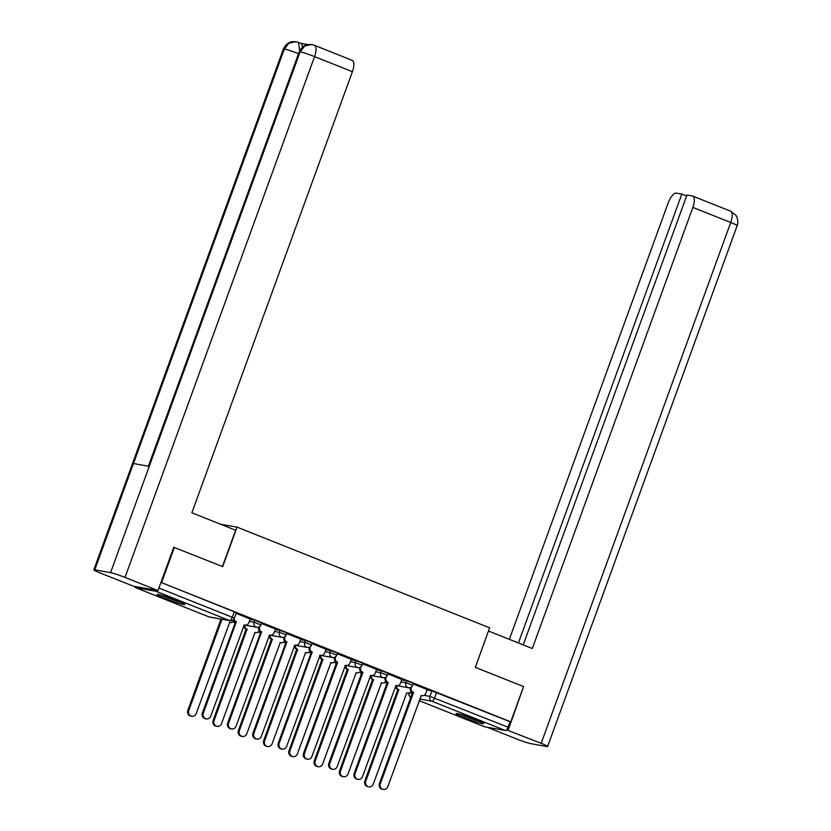 <?xml version="1.0" encoding="UTF-8"?>
<svg xmlns="http://www.w3.org/2000/svg" width="831" height="831" viewBox="0 0 831 831"><rect width="100%" height="100%" fill="white"/><g stroke="black" fill="none" stroke-linecap="round" stroke-linejoin="round"><path stroke-width="1.25" d="M261.651 622.897L254.857 620.31L254.151 622.253L260.944 624.839L261.651 622.897M286.944 632.973L280.151 630.386L279.434 632.339L286.238 634.926L286.944 632.973M312.238 643.059L305.434 640.472L304.728 642.415L311.521 645.001L312.238 643.059M337.521 653.135L330.728 650.548L330.021 652.501L336.815 655.088L337.521 653.135M362.815 663.221L356.021 660.635L355.315 662.587L362.108 665.164L362.815 663.221M388.108 673.297L381.315 670.721L380.598 672.663L387.402 675.25L388.108 673.297M413.402 683.383L406.608 680.797L405.892 682.75L412.685 685.336L413.402 683.383M464.207 717.61A14.74 1.07 -160 0 0 483.725 723.666A14.74 1.07 -160 0 0 475.55 719.636A14.74 1.07 -160 0 0 456.022 713.58A14.74 1.07 -160 0 0 464.207 717.61M165.244 598.445A14.74 1.07 -160 0 0 184.773 604.501A14.74 1.07 -160 0 0 176.588 600.47A14.74 1.07 -160 0 0 157.069 594.414A14.74 1.07 -160 0 0 165.244 598.445M174.375 547.38L161.546 582.635L510.764 721.838L523.592 686.583L475.28 667.324L489.656 627.821L237.064 527.134L222.687 566.638L173.741 547.265M134.851 586.437A3.781 1.454 -68.3 0 0 135.391 587.569A3.781 1.454 -68.3 0 0 135.505 587.6L156.072 591.277A3.781 1.454 -68.3 0 0 157.443 590.467M234.259 611.782L232.264 617.267L234.363 618.306L236.357 612.811L234.259 611.782L161.546 582.635M426.999 690L431.891 690.883L429.897 696.368L508.032 727.198A3.781 1.454 111.7 0 1 505.29 730.48L484.712 726.803A3.781 1.454 111.7 0 1 484.608 726.772A3.781 1.454 111.7 0 1 484.504 726.72M508.032 727.198L510.037 721.703L510.764 721.838M401.861 679.488L387.9 673.879M376.578 669.402L362.607 663.803M351.284 659.326L337.313 653.717M310.441 646.58L310.212 647.193A3.781 3.48 100.1 0 0 312.165 652.034L279.206 743.361A4.352 3.999 100.1 0 0 282.166 749.126A4.352 3.999 100.1 0 0 286.664 746.331L320.112 655.192A3.781 3.48 100.1 0 0 324.641 652.948L326.147 649.271L312.02 643.641M285.147 636.494L284.919 637.117A3.781 3.48 100.1 0 0 286.872 641.947L253.912 733.274A4.352 3.999 100.1 0 0 256.872 739.039A4.352 3.999 100.1 0 0 261.37 736.245L294.818 645.116A3.781 3.48 100.1 0 0 299.347 642.862L300.864 639.184L286.726 633.554M259.854 626.418L259.636 627.031A3.781 3.48 100.1 0 0 261.588 631.861L228.618 723.199A4.352 3.999 100.1 0 0 231.589 728.964A4.352 3.999 100.1 0 0 236.077 726.169L269.524 635.029A3.781 3.48 100.1 0 0 274.064 632.786L275.57 629.109L261.443 623.479M234.124 618.835A3.781 3.48 100.1 0 0 236.295 621.785L203.335 713.112A4.352 3.999 100.1 0 0 206.296 718.877A4.352 3.999 100.1 0 0 210.783 716.083L244.241 624.954A3.781 3.48 100.1 0 0 248.77 622.699L250.276 619.022L236.149 613.392M249.954 619.427L254.857 620.31M275.248 629.514L280.151 630.386M300.542 639.6L305.434 640.472M325.835 649.676L330.728 650.548M351.118 659.762L356.021 660.635M376.412 669.838L381.315 670.721M401.705 679.924L406.608 680.797M220.35 524.143L237.064 527.134M427.155 689.564L413.184 683.965M510.037 721.703L431.891 690.883M411.605 686.905L411.376 687.517A3.781 3.48 100.1 0 0 413.329 692.358L412.384 692.192A3.781 3.48 -79.9 0 1 410.348 687.621M413.578 692.452L380.369 783.685A4.352 3.999 100.1 0 0 383.33 789.45L382.385 789.284A4.352 3.999 -79.9 0 1 379.424 783.519L412.633 692.285M383.33 789.45A4.352 3.999 100.1 0 0 387.828 786.656L421.275 695.526A3.781 3.48 100.1 0 0 425.804 693.272L427.165 689.533M396.647 685.648A3.781 3.48 100.1 0 0 398.787 689.761L365.827 781.088A4.352 3.999 100.1 0 0 368.798 786.853A4.352 3.999 100.1 0 0 373.285 784.059L406.733 692.919A3.781 3.48 100.1 0 0 411.033 691.195M368.798 786.853L367.853 786.687A4.352 3.999 -79.9 0 1 364.882 780.911L397.841 689.585A3.781 3.48 -79.9 0 1 395.701 685.482L408.468 687.756A3.781 3.48 -79.9 0 1 407.844 687.58A3.781 3.48 100.1 0 1 405.892 682.75L400.999 681.867M398.091 689.688L399.036 689.855M386.311 676.818L386.083 677.442A3.781 3.48 100.1 0 0 388.035 682.272L387.09 682.106A3.781 3.48 -79.9 0 1 385.054 677.535M388.285 682.376L355.076 773.599A4.352 3.999 100.1 0 0 358.047 779.364L357.101 779.198A4.352 3.999 -79.9 0 1 354.131 773.432L387.339 682.199M358.047 779.364A4.352 3.999 100.1 0 0 362.534 776.58L395.982 685.44A3.781 3.48 100.1 0 0 400.521 683.186L401.872 679.457M361.018 666.742L360.799 667.355A3.781 3.48 100.1 0 0 362.752 672.196L361.807 672.019A3.781 3.48 -79.9 0 1 359.761 667.459M362.991 672.289L329.782 763.523A4.352 3.999 100.1 0 0 332.753 769.288L331.808 769.122A4.352 3.999 -79.9 0 1 328.837 763.357L362.046 672.123M332.753 769.288A4.352 3.999 100.1 0 0 337.241 766.494L370.688 675.364A3.781 3.48 100.1 0 0 375.228 673.11L376.588 669.37M475.342 667.345L488.483 631.041M488.545 631.051L532.318 648.502L692.867 207.407A11.343 4.352 -68.3 0 0 692.711 196.085A11.343 4.352 -68.3 0 0 692.379 195.991L686.957 195.025L523.229 644.877M547.619 746.487A11.624 0.841 -160 0 0 541.168 743.309L730.729 222.49A11.343 4.352 -68.3 0 0 730.563 211.178L735.612 215.011C735.477 214.398 739.247 219.664 737.18 225.668L547.619 746.487A11.624 0.841 -160 0 1 546.663 746.487L530.884 743.662A11.624 0.841 -160 0 1 516.446 738.894L487.257 727.26M541.168 743.309L506.495 729.857M686.603 196.023L681.794 194.101L676.382 193.135A11.343 4.352 -68.3 0 0 668.155 202.982L509.33 639.34M681.794 194.101L518.43 642.965M508.167 730.158L523.551 686.686M222.428 566.534L235.64 530.24L191.868 512.789L352.406 71.695L314.554 56.601L124.993 577.42L157.983 590.571L173.783 547.172L174.271 547.359M124.993 577.42A11.624 0.841 -160 0 0 110.554 572.642L149.237 466.357L133.459 463.532L94.776 569.827L110.554 572.642M94.776 569.827A11.624 0.841 -160 0 0 93.82 569.827A11.624 0.841 -160 0 0 100.271 572.995L133.261 586.146L157.983 590.571M307.802 44.552L300.604 43.264M314.388 45.29L311.791 44.531L304.8 45.954L300.116 51.823A11.624 0.841 -160 0 1 314.554 56.601A11.343 4.352 -68.3 0 0 314.388 45.29L352.251 60.372A11.343 4.352 111.7 0 1 352.406 71.695M299.659 50.753L298.578 42.464L300.77 43.337A11.343 4.352 111.7 0 1 302.401 47.17M298.526 53.683A11.624 0.841 -160 0 0 284.337 49.008L289.032 43.129L296.023 41.716L298.578 42.464M478.583 720.893A12.756 0.924 20 0 1 461.745 714.764M460.374 714.359A14.646 1.06 -160 0 0 479.892 721.464M179.631 601.727A12.756 0.924 20 0 1 162.793 595.598M161.411 595.193A14.646 1.06 -160 0 0 180.94 602.298M371.353 675.561A3.781 3.48 100.1 0 0 373.503 679.675L340.533 771.002A4.352 3.999 100.1 0 0 343.504 776.767A4.352 3.999 100.1 0 0 347.992 773.973L381.439 682.843A3.781 3.48 100.1 0 0 385.75 681.108M343.504 776.767L342.559 776.601A4.352 3.999 -79.9 0 1 339.588 770.836L372.558 679.509A3.781 3.48 -79.9 0 1 370.408 675.395L383.184 677.681A3.781 3.48 -79.9 0 1 382.561 677.504A3.781 3.48 100.1 0 1 380.598 672.663L375.705 671.791M372.797 679.602L373.742 679.768M346.07 665.486A3.781 3.48 100.1 0 0 348.21 669.589L315.25 760.926A4.352 3.999 100.1 0 0 318.211 766.691A4.352 3.999 100.1 0 0 322.708 763.897L356.156 672.757A3.781 3.48 100.1 0 0 360.457 671.033M318.211 766.691L317.265 766.514A4.352 3.999 -79.9 0 1 314.305 760.749L347.265 669.422A3.781 3.48 -79.9 0 1 345.125 665.319L357.891 667.594A3.781 3.48 -79.9 0 1 357.268 667.418A3.781 3.48 100.1 0 1 355.315 662.587L350.412 661.705M347.503 669.526L348.449 669.693M335.734 656.656L335.506 657.279A3.781 3.48 100.1 0 0 337.459 662.11L336.513 661.943A3.781 3.48 -79.9 0 1 334.467 657.373M337.698 662.203L304.499 753.437A4.352 3.999 100.1 0 0 307.46 759.202L306.514 759.035A4.352 3.999 -79.9 0 1 303.554 753.27L336.752 662.037M307.46 759.202A4.352 3.999 100.1 0 0 311.957 756.407L345.405 665.278A3.781 3.48 100.1 0 0 349.934 663.024L351.295 659.295M312.414 652.127L311.22 651.857A3.781 3.48 -79.9 0 1 309.184 647.297M282.166 749.126L281.221 748.96A4.352 3.999 -79.9 0 1 278.26 743.184L311.469 651.961M287.121 642.041L285.926 641.781A3.781 3.48 -79.9 0 1 283.89 637.211M256.872 739.039L255.927 738.873A4.352 3.999 -79.9 0 1 252.967 733.108L286.176 641.875M320.776 655.399A3.781 3.48 100.1 0 0 322.916 659.513L289.957 750.84A4.352 3.999 100.1 0 0 292.917 756.605A4.352 3.999 100.1 0 0 297.415 753.81L330.863 662.681A3.781 3.48 100.1 0 0 335.163 660.946M292.917 756.605L291.972 756.439A4.352 3.999 -79.9 0 1 289.011 750.673L321.971 659.347A3.781 3.48 -79.9 0 1 319.831 655.233L332.597 657.518A3.781 3.48 -79.9 0 1 331.974 657.342A3.781 3.48 100.1 0 1 330.021 652.501L325.118 651.629M322.22 659.44L323.166 659.606M295.483 645.323A3.781 3.48 100.1 0 0 297.623 649.427L264.663 740.764A4.352 3.999 100.1 0 0 267.624 746.529A4.352 3.999 100.1 0 0 272.121 743.735L305.569 652.595A3.781 3.48 100.1 0 0 309.87 650.86M267.624 746.529L266.678 746.352A4.352 3.999 -79.9 0 1 263.718 740.587L296.677 649.26A3.781 3.48 -79.9 0 1 294.538 645.147L307.304 647.432A3.781 3.48 -79.9 0 1 306.681 647.256A3.781 3.48 100.1 0 1 304.728 642.415L299.835 641.542M296.927 649.354L297.872 649.53M270.189 635.237A3.781 3.48 100.1 0 0 272.339 639.351L239.37 730.678A4.352 3.999 100.1 0 0 242.34 736.443A4.352 3.999 100.1 0 0 246.828 733.648L280.276 642.519A3.781 3.48 100.1 0 0 284.576 640.784M242.34 736.443L241.395 736.276A4.352 3.999 -79.9 0 1 238.424 730.511L271.394 639.184A3.781 3.48 -79.9 0 1 269.244 635.071L282.021 637.356A3.781 3.48 -79.9 0 1 281.387 637.169A3.781 3.48 100.1 0 1 279.434 632.339L274.542 631.467M271.633 639.278L272.578 639.444M261.827 631.965L260.643 631.695A3.781 3.48 -79.9 0 1 258.597 627.135M231.589 728.964L230.644 728.787A4.352 3.999 -79.9 0 1 227.673 723.022L260.882 631.799M244.896 625.161A3.781 3.48 100.1 0 0 247.046 629.264L214.076 720.591A4.352 3.999 100.1 0 0 217.047 726.367A4.352 3.999 100.1 0 0 221.534 723.572L254.992 632.433A3.781 3.48 100.1 0 0 259.293 630.698M217.047 726.367L216.102 726.19A4.352 3.999 -79.9 0 1 213.141 720.425L246.101 629.098A3.781 3.48 -79.9 0 1 243.95 624.985L256.727 627.27A3.781 3.48 -79.9 0 1 256.104 627.093A3.781 3.48 100.1 0 1 254.151 622.253L249.248 621.38M246.34 629.192L247.285 629.368M236.534 621.879L235.35 621.619A3.781 3.48 -79.9 0 1 233.449 619.708M206.296 718.877L205.35 718.711A4.352 3.999 -79.9 0 1 202.39 712.946L235.589 621.713M221.96 619.272L188.793 710.515A4.352 3.999 100.1 0 0 191.753 716.28A4.352 3.999 100.1 0 0 196.251 713.486L229.699 622.357A3.781 3.48 100.1 0 0 233.999 620.622M191.753 716.28L190.808 716.114A4.352 3.999 -79.9 0 1 187.848 710.349L221.015 619.105M221.046 619.116L221.991 619.282M135.505 587.6L208.945 616.872L229.522 620.549L156.072 591.277M409.538 692.732L412.29 693.22M424.08 695.329L429.897 696.368A3.781 3.48 -79.9 0 0 431.85 701.208L419.717 699.037M419.125 700.658L484.712 726.803M505.29 730.48L431.85 701.208A3.781 1.454 -68.3 0 0 434.592 697.926L436.587 692.431M385.293 681.784A3.781 3.48 100.1 0 0 386.799 683.674M360 671.697A3.781 3.48 100.1 0 0 361.516 673.588M334.706 661.621A3.781 3.48 100.1 0 0 336.223 663.512M309.423 651.535A3.781 3.48 100.1 0 0 310.929 653.426M284.129 641.459A3.781 3.48 100.1 0 0 285.635 643.35M258.836 631.373A3.781 3.48 100.1 0 0 260.352 633.264M233.542 621.297A3.781 3.48 100.1 0 0 235.059 623.177A3.781 3.781 0 0 1 233.386 621.474M158.908 588.026L232.264 617.267A3.781 1.454 -68.3 0 1 229.522 620.549A3.781 3.48 100.1 0 0 230.145 620.736A3.781 3.781 0 0 0 234.363 618.306M135.391 587.569L208.83 616.841A3.781 3.781 0 0 0 209.568 617.059A3.781 3.48 100.1 0 1 208.945 616.872A3.781 1.454 111.7 0 1 208.83 616.841A3.781 1.454 111.7 0 1 208.737 616.789M410.805 697.292A3.781 3.48 -79.9 0 1 409.268 692.867M413.329 692.358L412.384 692.192M411.376 687.517L410.826 687.424M380.369 783.685L379.424 783.519M397.841 689.585L398.787 689.761M364.882 780.911L365.827 781.088M388.035 682.272L387.09 682.106M386.083 677.442L385.532 677.338M355.076 773.599L354.131 773.432M362.752 672.196L361.807 672.019M360.799 667.355L360.239 667.262M329.782 763.523L328.837 763.357M737.18 225.668A11.624 0.841 -160 0 0 730.729 222.49L692.867 207.407M311.791 44.531L308.021 44.521C307.958 44.469 302.598 44.781 299.202 51.834A11.624 0.841 -160 0 1 300.116 51.823L149.237 466.357M133.459 463.532L284.337 49.008A11.624 0.841 -160 0 0 283.381 49.008L93.82 569.827M372.558 679.509L373.503 679.675M339.588 770.836L340.533 771.002M347.265 669.422L348.21 669.589M314.305 760.749L315.25 760.926M337.459 662.11L336.513 661.943M335.506 657.279L334.955 657.176M304.499 753.437L303.554 753.27M312.165 652.034L311.22 651.857M310.212 647.193L309.662 647.1M279.206 743.361L278.26 743.184M286.872 641.947L285.926 641.781M284.919 637.117L284.368 637.013M253.912 733.274L252.967 733.108M321.971 659.347L322.916 659.513M289.011 750.673L289.957 750.84M296.677 649.26L297.623 649.427M263.718 740.587L264.663 740.764M271.394 639.184L272.339 639.351M238.424 730.511L239.37 730.678M261.588 631.861L260.643 631.695M259.636 627.031L259.075 626.927M228.618 723.199L227.673 723.022M246.101 629.098L247.046 629.264M213.141 720.425L214.076 720.591M236.295 621.785L235.35 621.619M203.335 713.112L202.39 712.946M187.848 710.349L188.793 710.515M385.137 681.96A3.781 3.781 0 0 0 386.789 683.705M408.468 687.756A3.781 3.781 0 0 0 412.685 685.336M359.844 671.874A3.781 3.781 0 0 0 361.506 673.619M383.184 677.681A3.781 3.781 0 0 0 387.402 675.25M334.55 661.798A3.781 3.781 0 0 0 336.212 663.543M357.891 667.594A3.781 3.781 0 0 0 362.108 665.164M309.267 651.712A3.781 3.781 0 0 0 310.919 653.457M332.597 657.518A3.781 3.781 0 0 0 336.815 655.088M283.973 641.636A3.781 3.781 0 0 0 285.625 643.371M307.304 647.432A3.781 3.781 0 0 0 311.521 645.001M258.68 631.55A3.781 3.781 0 0 0 260.332 633.295M282.021 637.356A3.781 3.781 0 0 0 286.238 634.926M256.727 627.27A3.781 3.781 0 0 0 260.944 624.839M209.568 617.059L230.145 620.736M408.914 693.002A3.781 3.781 0 0 0 410.794 697.323M419.125 700.668L484.608 726.772M421.899 695.703L420.995 695.537M406.452 692.94L407.356 693.106M396.605 685.617L395.701 685.461M371.322 675.541L370.408 675.374M692.711 196.085L730.563 211.178M299.202 51.834L148.375 466.201M296.023 41.716L292.211 41.695C292.138 41.643 286.778 41.955 283.381 49.008M381.159 682.853L382.073 683.02M355.865 672.778L356.779 672.944M346.028 665.454L345.114 665.299M320.735 655.379L319.831 655.212M295.441 645.292L294.538 645.126M330.582 662.691L331.486 662.858M305.289 652.615L306.192 652.771M279.995 642.529L280.899 642.695M270.148 635.206L269.244 635.05M254.702 632.453L255.616 632.609M244.865 625.13L243.95 624.964M229.408 622.367L230.322 622.533"/></g></svg>
